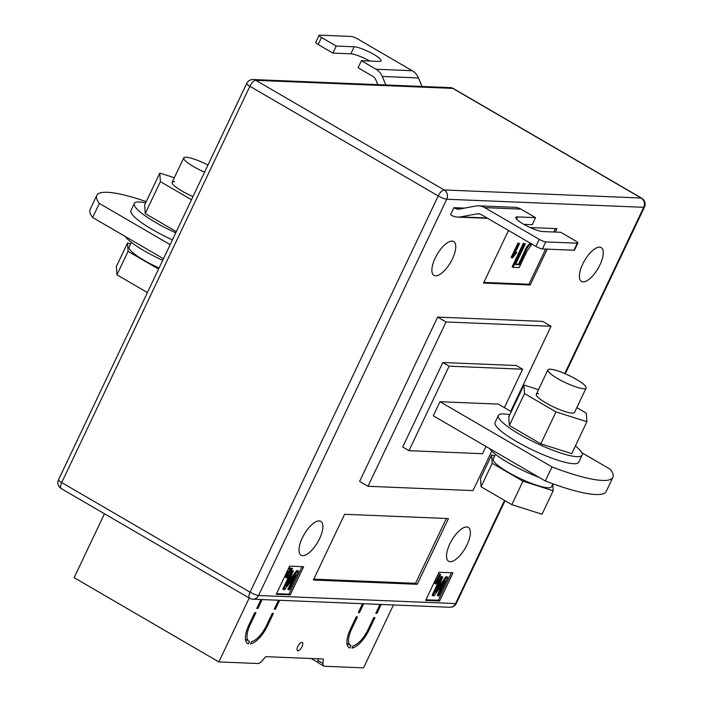 <?xml version="1.0" encoding="UTF-8"?>
<svg xmlns="http://www.w3.org/2000/svg" width="703" height="703" viewBox="0 0 703 703"><rect width="100%" height="100%" fill="white"/><g stroke="black" fill="none" stroke-linecap="round" stroke-linejoin="round"><path stroke-width="1.05" d="M302.009 646.663A4.763 1.898 120.2 0 0 302.308 642.454A4.763 1.898 120.2 0 0 297.808 646.488A4.763 1.898 120.2 0 0 297.518 650.688A4.763 1.898 120.2 0 0 302.009 646.663M250.119 624.905L255.918 612.7L254.75 612.656L248.95 624.862A21.169 8.445 120.2 0 0 247.641 643.544A21.169 8.445 120.2 0 0 248.379 643.86L249.503 641.496A18.524 7.39 120.2 0 1 248.967 641.25A18.524 7.39 120.2 0 1 250.119 624.905L249.187 624.369M369.145 629.791L374.945 617.577L373.776 617.533L367.985 629.739A18.524 7.39 -59.8 0 1 353.126 645.741L352.001 648.104A21.169 8.445 -59.8 0 0 369.145 629.791L368.214 629.247M349.901 648.025L351.025 645.662A18.524 7.39 -59.8 0 1 350.498 645.416A18.524 7.39 -59.8 0 1 351.649 629.071L357.44 616.865L356.272 616.812L350.481 629.018A21.169 8.445 -59.8 0 0 349.163 647.7A21.169 8.445 -59.8 0 0 349.901 648.025L348.521 647.217M250.479 643.948L251.604 641.584A18.524 7.39 120.2 0 0 266.455 625.573L272.254 613.368L273.423 613.42L267.623 625.626A21.169 8.445 120.2 0 1 250.479 643.948M256.99 607.937L257.922 608.473L256.753 608.429L260.98 599.527M393.434 604.958L363.565 667.85L324.478 666.251A7.935 3.163 -59.8 0 1 323.828 666.066A7.935 3.163 -59.8 0 1 323.002 663.412L323.38 659.027L265.734 656.664L262.017 660.917A7.935 3.163 120.2 0 1 257.957 663.518L218.861 661.918L249.214 598.016M376.017 612.814L376.949 613.359L381.175 604.457M376.949 613.359L375.789 613.306L380.007 604.413M358.512 612.093L359.444 612.638L363.671 603.736M359.444 612.638L358.284 612.585L362.502 603.692M274.495 608.649L275.427 609.193L279.653 600.292M275.427 609.193L274.258 609.141L278.485 600.248M257.922 608.473L262.149 599.58M218.861 661.918L74.14 577.673L104.483 513.77M311.209 658.526L318.31 662.657M323.828 666.066L318.793 663.14A7.935 3.163 -59.8 0 1 317.967 660.486L318.116 658.808M350.498 645.416L347.352 643.588A18.524 7.39 -59.8 0 1 346.957 643.315M347.291 645.073L347.853 643.878M245.435 639.15A18.524 7.39 120.2 0 0 245.822 639.422L248.967 641.25M245.76 640.908L246.331 639.712M246.99 643.052L248.379 643.86M435.183 258.106A19.587 7.812 -59.8 0 1 453.663 241.542A19.587 7.812 -59.8 0 1 452.451 258.818A19.587 7.812 -59.8 0 1 433.962 275.391A19.587 7.812 -59.8 0 1 435.183 258.106M582.682 264.161A19.587 7.812 -59.8 0 1 601.17 247.588A19.587 7.812 -59.8 0 1 599.958 264.864A19.587 7.812 -59.8 0 1 581.469 281.437A19.587 7.812 -59.8 0 1 582.682 264.161M449.815 543.981A19.587 7.812 -59.8 0 1 468.303 527.408A19.587 7.812 -59.8 0 1 467.082 544.693A19.587 7.812 -59.8 0 1 448.593 561.258A19.587 7.812 -59.8 0 1 449.815 543.981M302.308 537.936A19.587 7.812 -59.8 0 1 320.796 521.362A19.587 7.812 -59.8 0 1 319.584 538.647A19.587 7.812 -59.8 0 1 301.095 555.212A19.587 7.812 -59.8 0 1 302.308 537.936M96.786 195.381L90.098 209.468A95.274 18.014 -154.6 0 0 92.655 217.508L99.343 203.422A95.274 18.014 -154.6 0 1 96.786 195.381A95.274 18.014 -154.6 0 1 107.339 192.297A95.274 18.014 -154.6 0 1 146.25 201.629M530.167 227.544L556.961 228.642L555.326 232.078M547.224 249.143L530.203 284.979L483.523 283.072L508.506 230.461M439.63 601.003L425.631 600.432L439.006 572.26L453.004 572.831L439.63 601.003L438.373 600.274L425.948 599.764M437.635 317.088L446.027 321.965L367.994 486.291L359.602 481.414L437.635 317.088L542.654 321.394L551.047 326.271L510.677 411.29M276.253 594.307L289.636 566.135L303.634 566.706L290.26 594.879L276.253 594.307M344.584 514.297L448.444 518.559L417.231 584.29L313.371 580.028L344.584 514.297M487.662 218.325L457.644 217.095A15.879 14.253 -87.7 0 1 451.607 215.32L450.553 214.705L453.901 207.666L464.613 208.106M92.655 217.508L163.474 258.73M99.343 203.422L170.161 244.644M408.988 450.693L449.12 366.184L522.637 369.198L516.345 365.534L442.828 362.52L402.696 447.029L408.988 450.693L482.513 453.707L485.958 446.449M504.394 407.626L522.637 369.198M439.981 401.712L551.996 466.915L545.308 480.993L433.294 415.798L439.981 401.712L498.33 404.102L511.292 411.642M367.994 486.291L473.022 490.597L491.775 451.106M446.027 321.965L551.047 326.271M449.12 366.184L442.828 362.52M551.996 466.915A95.274 18.014 25.4 0 0 612.902 477.346A95.274 18.014 25.4 0 0 610.345 469.305L581.759 452.662M545.308 480.993A95.274 18.014 25.4 0 0 606.214 491.432L612.902 477.346M302.062 566.644L289.003 594.149L290.26 594.879M289.003 594.149L276.578 593.64M287.052 576.864L289.276 575.124L286.701 577.875L286.771 575.195L291.332 569.492L288.678 568.929L289.197 567.831L292.527 568.419L287.246 575.239L286.956 576.768M286.349 576.416L288.01 574.492L289.276 575.124M286.771 575.195L285.936 574.711L285.603 577.321L286.701 577.875M285.936 574.711L290.497 568.999M288.678 589.799L295.858 574.676L284.653 589.632L283.581 589.589L292.501 570.81L293.467 570.854L286.279 586.003L297.501 571.021L298.564 571.064L289.645 589.843L287.835 589.316L292.931 578.587M283.581 589.589L282.747 589.105L291.666 570.326L293.467 570.854M288.362 581.609L296.657 570.528L298.564 571.064M451.431 572.769L438.373 600.274M438.751 580.502L435.93 584L434.779 583.499L439.779 574L440.623 574.492L437.09 581.926L438.751 580.502L437.978 580.054M438.048 595.924L445.227 580.801L434.023 595.757L432.951 595.713L441.871 576.935L442.837 576.978L435.649 592.128L446.871 577.137L447.934 577.181L439.015 595.959L437.204 595.432L442.301 584.711M432.951 595.713L432.117 595.23L441.036 576.442L442.837 576.978M437.732 587.726L446.027 576.653L447.934 577.181M446.343 518.471L415.552 583.314L417.231 584.29M415.552 583.314L313.793 579.14M555.379 228.572L553.753 232.016M545.651 249.073L528.946 284.249L530.203 284.979M528.946 284.249L483.849 282.404M516.714 252.658L512.487 257.887L511.178 257.377L517.953 243.115L518.673 243.141L519.517 243.633L514.218 254.794L516.714 252.658L515.879 252.166L515.264 252.588M519.28 264.759L525 252.702C526.644 248.352 528.691 245.382 531.134 243.8L532.004 244.143L527.03 251.041L519.192 267.553L512.979 267.298L512.135 266.806L523.287 243.335L525.334 243.871L515.492 264.6L519.28 264.759L518.445 264.266L524.166 252.219C525.809 247.86 527.848 244.89 530.29 243.308L531.169 243.651M515.703 264.152L518.445 264.266M446.871 577.137L446.027 576.653M441.871 576.935L441.036 576.442M435.623 583.982L440.14 574.474L439.296 573.982M440.14 574.474L440.623 574.492M297.501 571.021L296.657 570.528M292.501 570.81L291.666 570.326M289.75 571.284L288.907 570.792M288.854 574.984L288.01 574.492M289.522 569.412L290.04 568.314L289.197 567.831M290.04 568.314L292.527 568.419M531.134 243.8L530.29 243.308M512.979 267.298L524.122 243.818L523.287 243.335M524.122 243.818L525.334 243.871M512.012 257.869L518.788 243.598L517.953 243.115M518.788 243.598L519.517 243.633M376.07 69.237L412.248 70.722L357.713 38.981A5.29 1.002 25.4 0 0 351.184 36.442L319.672 35.15A5.29 1.002 25.4 0 0 319.092 35.326A5.29 1.002 25.4 0 0 321.535 37.496L336.219 46.047L354.189 46.776A15.879 3.005 -154.6 0 1 371.008 52.866A15.879 3.005 -154.6 0 1 381.114 60.915A15.879 3.005 -154.6 0 1 379.356 61.433L361.386 60.695L376.07 69.237A15.879 14.253 92.3 0 1 382.283 76.451L385.894 84.984M361.386 60.695L358.047 67.734L372.731 76.284A7.935 7.127 -87.7 0 1 375.833 79.887L377.845 84.65M412.248 70.722A15.879 14.253 92.3 0 1 418.461 77.936L422.072 86.469M336.219 46.047L332.871 53.085L318.195 44.535A5.29 1.002 -154.6 0 1 315.744 42.365L319.092 35.326M332.871 53.085L350.841 53.823A15.879 3.005 -154.6 0 1 369.734 61.038M577.866 243.018L574.527 250.066A5.29 1.002 -154.6 0 1 573.938 250.233L577.277 243.194A5.29 1.002 25.4 0 0 577.866 243.018A5.29 1.002 25.4 0 0 575.423 240.848L560.739 232.298L542.769 231.559A15.879 3.005 -154.6 0 1 525.941 225.478A15.879 3.005 -154.6 0 1 515.835 217.429A15.879 3.005 -154.6 0 1 517.593 216.911L535.572 217.649L520.888 209.099A15.879 14.253 -87.7 0 0 514.851 207.323L478.673 205.838A15.879 14.253 -87.7 0 0 475.817 206.041L459.393 209.063A7.935 7.127 92.3 0 1 457.969 209.16A7.935 7.127 92.3 0 1 454.946 208.273L453.901 207.666M535.572 217.649L532.224 224.688L523.876 224.345M457.644 217.095A15.879 14.253 -87.7 0 0 460.491 216.893L476.924 213.87A7.935 7.127 92.3 0 1 478.348 213.774A7.935 7.127 92.3 0 1 481.362 214.661L535.897 246.401L539.245 239.363L484.71 207.622A15.879 14.253 -87.7 0 0 478.673 205.838M577.277 243.194L545.774 241.902L542.426 248.941A5.29 1.002 -154.6 0 1 535.897 246.401M539.245 239.363A5.29 1.002 25.4 0 0 545.774 241.902M573.938 250.233L542.426 248.941M172.42 239.881A46.31 8.761 -154.6 0 1 152.358 229.547A46.31 8.761 -154.6 0 1 130.943 210.522L134.291 203.475A46.31 8.761 -154.6 0 1 145.662 202.859M175.768 232.834A46.31 8.761 -154.6 0 1 155.706 222.508A46.31 8.761 -154.6 0 1 134.291 203.475M174.502 181.646A21.169 4.007 25.4 0 0 172.156 182.332A21.169 4.007 25.4 0 0 192.982 196.585M174.362 177.701L159.801 173.087L160.372 181.629L191.48 199.74M159.801 173.087L144.642 205.012L145.213 213.554L176.321 231.665M160.372 181.629L145.213 213.554M509.789 414.814A46.31 8.761 25.4 0 0 498.418 415.429L495.07 422.477A46.31 8.761 25.4 0 0 516.485 441.502A46.31 8.761 25.4 0 0 578.745 462.205L582.093 455.166A46.31 8.761 25.4 0 0 575.379 445.957M498.418 415.429A46.31 8.761 25.4 0 0 519.833 434.463A46.31 8.761 25.4 0 0 582.093 455.166M586.126 388.038A21.169 4.007 -154.6 0 1 557.672 378.574A21.169 4.007 -154.6 0 1 547.883 369.875A21.169 4.007 -154.6 0 1 576.337 379.339A21.169 4.007 -154.6 0 1 586.126 388.038L574.536 412.45A21.169 4.007 -154.6 0 1 572.189 413.136A21.169 4.007 -154.6 0 1 549.764 405.025A21.169 4.007 -154.6 0 1 536.284 394.286A21.169 4.007 -154.6 0 1 538.63 393.601M576.829 407.626L586.328 413.162L586.9 421.703L555.985 411.914L524.5 393.583L523.928 385.042L538.489 389.655M523.928 385.042L508.77 416.967L509.341 425.508L540.827 443.839L571.741 453.628L586.9 421.703M555.985 411.914L540.827 443.839M524.5 393.583L509.341 425.508M162.718 260.33A42.347 8.005 -154.6 0 1 144.08 250.751A42.347 8.005 -154.6 0 1 125.354 236.542M207.956 165.056A21.169 4.007 25.4 0 0 183.755 157.92A21.169 4.007 25.4 0 0 193.545 166.62A21.169 4.007 25.4 0 0 204.573 172.173M159.08 267.992A32.285 6.107 -154.6 0 1 129.124 247.052L131.356 242.342M158.562 269.082L128.087 251.34L127.533 243.001L130.591 243.967M128.087 251.34L116.944 274.82L116.382 266.472L127.533 243.001M147.41 292.553L116.944 274.82M489.481 448.496A42.347 8.005 25.4 0 0 508.207 462.706A42.347 8.005 25.4 0 0 539.148 477.407M495.483 454.296L493.251 459.006A32.285 6.107 25.4 0 0 508.049 472.196A32.285 6.107 25.4 0 0 551.583 486.704L552.945 483.84M494.719 455.922L491.661 454.955L492.214 463.295L522.979 481.204L553.173 490.764L552.743 484.27M491.661 454.955L480.509 478.427L481.072 486.775L511.828 504.675L542.031 514.236L553.173 490.764M492.214 463.295L481.072 486.775M522.979 481.204L511.828 504.675M317.967 660.486L323.002 663.412M350.709 628.526L351.649 629.071M266.692 625.081L267.623 625.626M564.764 373.557L643.702 207.306L446.721 199.23L258.563 595.494L455.544 603.569L504.517 500.422M250.075 592.198L438.233 195.935L249.873 86.293L61.715 482.557L250.075 592.198A6.881 2.742 120.2 0 0 249.644 598.271A6.881 6.881 0 0 0 252.825 599.193A6.881 6.178 92.3 0 0 258.563 595.494A6.881 1.301 25.4 0 1 250.075 592.198M444.164 189.951L641.145 198.026L452.794 88.385L255.813 80.318L444.164 189.951A6.881 2.742 120.2 0 0 438.233 195.935A6.881 1.301 25.4 0 0 446.721 199.23A6.881 6.178 92.3 0 0 444.164 189.951M61.293 488.629A6.881 2.742 -59.8 0 1 61.715 482.557A6.881 1.301 25.4 0 1 58.534 479.727A6.881 6.881 0 0 0 61.293 488.629L249.644 598.271M246.691 83.464A6.881 1.301 25.4 0 0 249.873 86.293A6.881 2.742 -59.8 0 1 255.813 80.318A6.881 6.178 92.3 0 0 253.194 79.544A6.881 6.881 0 0 0 246.691 83.464L58.534 479.727M449.806 607.269A6.881 6.881 0 0 0 456.309 603.35A6.881 1.301 25.4 0 1 455.544 603.569A6.881 6.178 92.3 0 1 449.806 607.269L252.825 599.193M450.175 87.62A6.881 6.178 92.3 0 1 452.794 88.385A6.881 2.742 120.2 0 1 453.356 88.543A6.881 6.881 0 0 0 450.175 87.62L253.194 79.544M644.466 207.086A6.881 6.881 0 0 0 641.707 198.184A6.881 2.742 -59.8 0 0 641.145 198.026A6.881 6.178 92.3 0 1 643.702 207.306A6.881 1.301 25.4 0 0 644.466 207.086L565.309 373.794M525 252.702L524.166 252.219M382.283 76.451L418.461 77.936M321.535 37.496L318.195 44.535M354.189 46.776L350.841 53.823M462.091 208.563L454.946 208.273M520.888 209.099L484.71 207.622M479.762 213.984L476.924 213.87M487.074 217.983L460.491 216.893M517.593 216.911L516.547 219.116M505.035 500.721L456.309 603.35M453.356 88.543L641.707 198.184M183.755 157.92L172.156 182.332M547.883 369.875L536.284 394.286"/></g></svg>
